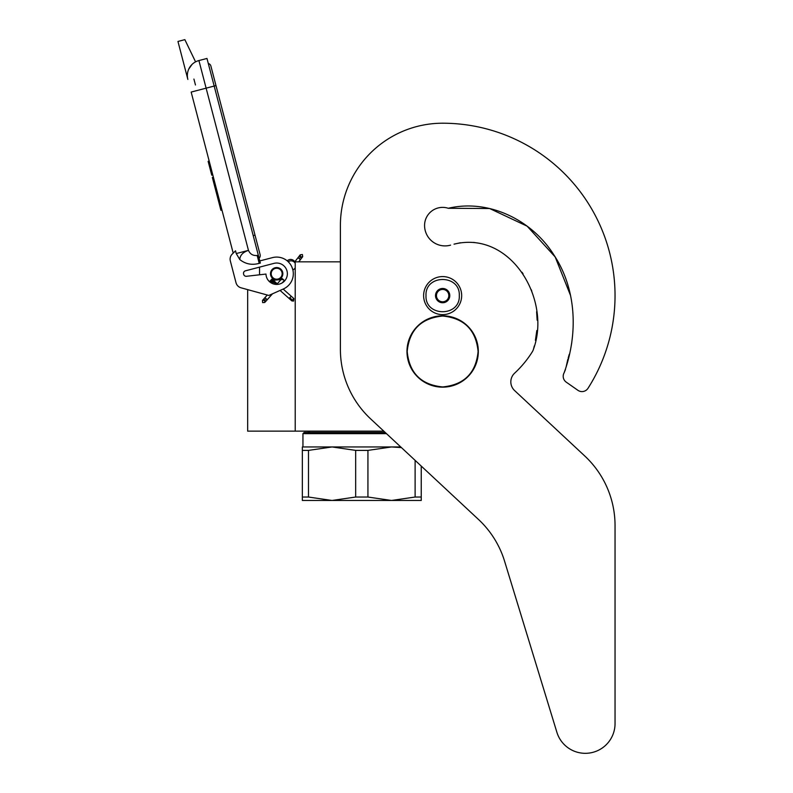 <?xml version="1.0" encoding="UTF-8"?>
<svg xmlns="http://www.w3.org/2000/svg" width="793" height="793" viewBox="0 0 793 793"><rect width="100%" height="100%" fill="white"/><g stroke="black" fill="none" stroke-linecap="round" stroke-linejoin="round"><path stroke-width="1.19" d="M383.782 431.144L295.214 431.144L295.214 261.839L340.395 261.839L340.395 225.46L340.395 349.326A95.12 95.12 0 0 0 370.648 418.892L478.496 519.465A95.12 95.12 0 0 1 504.586 561.216L556.894 732.316A29.728 29.728 0 0 0 615.041 723.622L615.041 525.59A95.12 95.12 0 0 0 584.798 456.025L514.607 390.572A11.885 11.885 0 0 1 514.627 373.166A105.816 105.816 0 0 0 532.202 351.973A11.885 11.885 0 0 0 533.56 348.94L534.304 345.936L533.56 348.94C551.541 299.486 510.841 230.099 454.022 244.165L460.406 242.757L454.022 244.165M247.664 289.623L247.664 431.144L295.214 431.144M276.668 279.79A6.066 6.066 0 0 1 270.611 273.734A6.066 6.066 0 0 1 276.668 267.667A6.066 6.066 0 0 1 282.734 273.734A6.066 6.066 0 0 1 276.668 279.79M293.965 261.839L295.214 261.839M259.549 274.794L259.549 267.142M426 295.611C424.969 274.13 460.327 274.13 459.296 295.611C460.327 317.081 424.969 317.081 426 295.611M423.621 295.611A19.022 19.022 0 0 1 442.643 276.579A19.022 19.022 0 0 1 461.675 295.611A19.022 19.022 0 0 1 442.643 314.633A19.022 19.022 0 0 1 423.621 295.611A19.022 19.022 0 0 1 442.643 276.579A19.022 19.022 0 0 1 461.675 295.611A19.022 19.022 0 0 1 442.643 314.633A19.022 19.022 0 0 1 423.621 295.611M449.78 295.611A7.137 7.137 0 0 1 442.643 302.738A7.137 7.137 0 0 1 435.516 295.611A7.137 7.137 0 0 1 442.643 288.474A7.137 7.137 0 0 1 449.78 295.611M436.229 296.374L435.783 295.611L436.646 294.104A6.185 6.185 0 0 1 438.351 291.16L439.213 289.663L440.948 289.663A6.185 6.185 0 0 1 444.348 289.663L446.082 289.663L446.945 291.16A6.185 6.185 0 0 1 448.64 294.104L449.512 295.611L449.066 296.384M436.229 294.837L436.646 294.104A6.185 6.185 0 0 0 438.351 300.051L438.767 300.775M439.213 301.548L438.351 300.051A6.185 6.185 0 0 0 440.948 301.548L439.213 301.548M440.105 301.548L440.948 301.548A6.185 6.185 0 0 0 444.348 301.548L445.19 301.548M446.082 301.548L444.348 301.548A6.185 6.185 0 0 0 446.945 300.051L446.082 301.548M446.528 300.785L446.945 300.051A6.185 6.185 0 0 0 448.64 294.104L449.066 294.837M438.767 290.436L438.351 291.16A6.185 6.185 0 0 1 440.948 289.663L440.105 289.663M445.19 289.663L444.348 289.663A6.185 6.185 0 0 1 446.945 291.16L446.528 290.436M262.612 302.599L264.793 302.47L264.664 300.289L262.483 300.418L262.612 302.599M283.101 279.562C281.644 278.194 281.684 278.155 283.21 279.433C284.667 280.801 284.628 280.841 283.101 279.562C281.644 278.194 281.684 278.155 283.21 279.433C284.667 280.801 284.628 280.841 283.101 279.562C281.644 278.194 281.684 278.155 283.21 279.433C284.667 280.801 284.628 280.841 283.101 279.562C281.644 278.194 281.684 278.155 283.21 279.433C284.667 280.801 284.628 280.841 283.101 279.562L271.236 279.969M274.983 281.783L271.563 279.582M274.18 281.059L271.791 279.285M273.337 280.316L271.92 279.106M272.475 279.542L271.93 279.077M274.061 280.95L271.206 279.751M276.787 283.379L270.472 280.573L271.335 279.86M283.21 279.433L270.572 280.464M276.202 282.863L270.244 280.841M276.767 283.369L270.007 281.148M270.175 280.93L277.173 283.725L269.888 281.327M277.372 283.904L269.878 281.356L270.472 280.573M277.381 283.904L269.967 281.208M280.068 290.436L291.814 300.884L293.549 301.092L293.866 298.564L293.331 298.099L293.014 300.626L289.723 297.692L290.575 296.978M295.214 267.776A4.758 4.758 0 0 1 292.875 269.937L291.883 266.963M289.683 263.345L288.216 261.74A4.758 4.758 0 0 1 295.214 263.355M195.574 61.864L184.858 39.65L177.959 41.454L187.862 79.419A15.454 15.454 120.3 0 1 198.914 60.555L206.973 58.454L214.179 86.06L206.121 88.162L248.457 250.37C250.142 254.156 253.046 255.861 257.16 255.475L259.212 263.345L260.362 263.038L214.179 86.06L215.983 85.594L210.879 66.037A3.549 3.549 0 0 0 208.281 63.48A3.549 3.549 0 0 1 210.879 66.037A3.549 3.549 0 0 0 208.281 63.48M196.922 90.571L191.163 92.067L233.201 253.126L232.22 254.087A7.137 7.137 0 0 0 230.337 260.966L236.007 282.714A7.137 7.137 0 0 0 241.022 287.8L268.817 295.442L283.438 288.939A16.643 16.643 0 0 0 292.379 268.232A16.643 16.643 0 0 0 272.465 257.626L259.817 260.927M272.465 257.626L271.781 257.804M243.57 274.011A2.617 2.617 0 0 1 245.433 270.819L273.972 263.375A10.696 10.696 0 0 1 287.195 271.811A10.696 10.696 0 0 1 277.798 284.37A10.696 10.696 0 0 1 265.972 274.061L246.484 276.291A2.617 2.617 0 0 1 243.659 274.348L243.57 274.011M230.337 260.966L236.007 282.714M259.212 263.345C252.025 265.368 245.562 264.119 239.813 259.579L236.245 253.562L235.531 250.826L232.22 254.087M192.025 64.451L188.774 69.06M292.31 268.034L292.488 268.549M236.245 253.562L248.457 250.37C242.876 252.243 240.001 255.306 239.813 259.579M294.778 261.839A4.758 4.758 0 0 0 287.235 260.867A4.758 4.758 0 0 1 294.778 261.839L300.23 254.801L302.401 254.523L302.688 256.684L300.517 256.972L300.23 254.801M213.386 177.196L212.346 177.473L214.556 185.919L215.587 185.641M219.83 201.888L218.789 202.156L214.556 185.919M221.951 210.006L220.91 210.284L218.789 202.156M213.535 177.761L212.494 178.038M209.183 161.098L208.143 161.366L211.751 175.174L212.782 174.896M193.918 79.062L195.465 84.98M253.205 235.62L255.019 235.144L260.124 254.702A3.549 3.549 0 0 1 259.103 258.201A3.549 3.549 0 0 0 260.124 254.702A3.549 3.549 0 0 1 259.103 258.201M281.188 276.816A5.472 5.472 0 0 0 279.76 269.214A5.472 5.472 0 0 0 272.158 270.641A5.472 5.472 0 0 0 273.585 278.244A5.472 5.472 0 0 0 281.188 276.816M281.574 277.084A5.947 5.947 0 0 0 280.028 268.827A5.947 5.947 0 0 0 271.761 270.373A5.947 5.947 0 0 0 273.317 278.64A5.947 5.947 0 0 0 281.574 277.084M281.773 277.223A6.185 6.185 0 0 0 280.157 268.629A6.185 6.185 0 0 0 271.563 270.244A6.185 6.185 0 0 0 273.179 278.829A6.185 6.185 0 0 0 281.773 277.223M421.242 499.382L421.242 497.033L415.116 497.033L415.116 460.356M302.946 446.955L302.946 433.642L304.135 432.453L385.19 432.453M302.946 433.642L386.459 433.642M302.351 497.033L308.487 497.033L332.029 500.462L302.351 500.462L302.351 446.955L400.743 446.955M302.351 450.394L308.487 450.394L332.029 446.955M332.029 500.462L355.67 497.033L355.67 450.394L332.128 446.955M308.487 497.033L308.487 450.394M355.67 450.394L367.932 450.394L391.524 446.955L401.427 447.589M421.242 500.433L421.242 499.58M421.242 466.076L421.242 500.462L391.524 500.462L367.932 497.033L367.932 450.394M332.128 500.462L391.524 500.462L415.116 497.033M355.67 497.033L367.932 497.033M570.573 295.591L555.209 257.001L527.186 226.193L489.638 208.519L448.273 208.281A18.07 18.07 0 0 0 424.572 225.46A20.449 20.449 0 0 0 450.583 245.136A20.449 20.449 0 0 1 424.572 225.46M570.554 295.502L555.169 256.942L527.147 226.174L489.618 208.519L448.273 208.281C488.825 198.666 532.053 220.097 553.831 254.831C576.789 289.376 578.156 334.368 564.12 372.799L565.449 369.558L564.12 372.799A7.137 7.137 0 0 0 566.242 382.147L577.899 390.305A7.137 7.137 0 0 0 588 388.302A172.398 172.398 0 0 0 442.643 123.212A102.247 102.247 0 0 0 340.395 225.46M566.192 366.564L567.847 359.288L566.192 366.564M568.194 358.039L569.245 354.342L568.194 358.039M571.188 346.075L571.783 342.477L571.188 346.075M535.414 340.326L536.821 330.512L535.414 340.326M537.158 320.194L536.603 311.748L537.158 320.194M531.806 291.18L531.26 289.713L531.806 291.18M523.073 273.833L521.992 272.247L523.073 273.833M474.68 242.539L473.332 242.4L474.68 242.539M566.242 382.147L577.899 390.305M514.607 390.572A11.885 11.885 0 0 1 514.627 373.166M615.041 723.622L615.041 525.59M504.586 561.216L556.894 732.316M407.196 351.487C409.297 329.957 421.113 318.142 442.643 316.04C464.173 318.142 475.988 329.957 478.1 351.487C475.988 373.017 464.173 384.833 442.643 386.934C421.113 384.833 409.297 373.017 407.196 351.487M406.978 351.487A35.665 35.665 0 0 1 442.643 315.822A35.665 35.665 0 0 1 478.318 351.487A35.665 35.665 0 0 1 442.643 387.153A35.665 35.665 0 0 1 406.978 351.487A35.665 35.665 0 0 1 442.643 315.822A35.665 35.665 0 0 1 478.318 351.487A35.665 35.665 0 0 0 442.643 315.822A35.665 35.665 0 0 0 406.978 351.487M264.793 302.47L265.13 299.764L262.949 299.893L267.281 295.016M266.081 298.693C267.528 300.061 267.499 300.111 265.962 298.822C264.515 297.454 264.555 297.415 266.081 298.693M289.118 298.485L289.723 297.692M291.279 300.408L293.014 300.626M288.196 261.72A4.758 4.758 0 0 1 289.802 260.966M187.862 79.419A15.454 15.454 120.3 0 1 198.914 60.555L206.121 88.162L191.163 92.067M257.16 255.475L258.31 255.177M298.723 261.839L302.252 257.249L300.091 257.527L299.804 255.366M299.219 258.667C300.834 259.826 300.864 259.787 299.318 258.518C297.702 257.348 297.672 257.398 299.219 258.667M262.483 300.418L262.949 299.893M265.259 301.945L272.505 293.797M282.219 282.883L284.31 280.524M277.263 283.805L282.001 278.472M271.93 279.057L277.887 284.36M283.17 289.058L293.331 298.099M269.878 281.366L272.237 283.468M260.124 254.702L210.879 66.037M302.252 257.249L302.688 256.684M309.825 431.144L307.704 432.453"/></g></svg>
